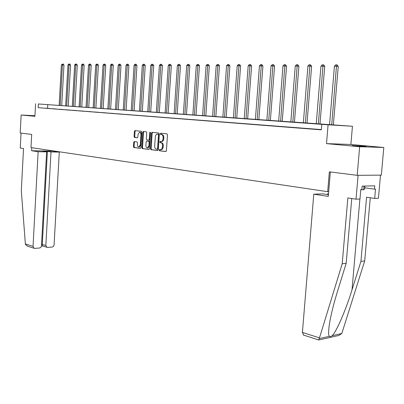 <?xml version="1.0" encoding="UTF-8"?>
<svg xmlns="http://www.w3.org/2000/svg" width="404" height="404" viewBox="0 0 404 404"><rect width="100%" height="100%" fill="white"/><g stroke="black" fill="none" stroke-linecap="round" stroke-linejoin="round"><path stroke-width="0.61" d="M159.221 150.121L159.585 150.783L165.766 151.561L166.413 150.753L167.478 134.8L166.948 133.85L160.747 133.224L160.302 133.8L160.666 134.456L161.464 134.537C162.575 134.825 163.135 135.83 163.135 137.552L163.044 138.875C162.857 140.43 162.241 141.304 161.211 141.491L160.161 141.395L159.762 141.966L160.125 142.627L160.918 142.718C162.034 143.016 162.59 144.026 162.59 145.748L161.913 148.879L161.07 149.581L159.615 149.556L159.221 150.121M160.151 149.616L159.898 150.131L160.257 150.798L165.999 151.52M161.272 133.28L160.974 133.825L161.337 134.482L162.135 134.562L161.464 134.537M160.711 141.456L160.433 141.986L160.797 142.647L161.595 142.738L160.918 142.718M34.936 115.857L32.881 115.822L34.931 116.024M352.061 145.581C358.292 146.177 368.11 146.708 365.893 146.334L352.061 145.581M134.29 141.587L133.699 142.37L133.426 146.637L133.911 147.546L140.35 148.354L140.885 147.566L141.875 132.179L141.38 131.27L134.931 130.623L134.396 131.416L134.067 136.577L134.547 137.486L137.325 137.789L137.86 136.996L138.027 134.421L139.481 132.29C140.435 132.416 140.92 133.229 140.935 134.729L140.289 144.849L138.855 146.955C137.89 146.829 137.4 146.011 137.385 144.496L137.491 142.819L137.007 141.905L134.229 141.587M38.385 103.964L352.445 126.255L328.073 124.791L38.385 103.964L38.188 107.676L321.347 129.846L321.801 124.341M357.176 175.331L359.651 146.728L383.8 147.495L381.341 175.129L357.176 175.331L329.346 171.831L327.684 191.698L30.987 147.581L31.684 134.426L20.2 132.982L21.134 115.019L34.916 116.312L35.582 103.762M383.8 147.495L350.884 144.465L326.508 143.622L359.651 146.728M326.508 143.622L328.073 124.791M150.465 148.763L150.975 149.697L157.676 150.541L158.307 149.738L159.348 133.966L158.828 133.032L152.045 132.35L151.485 133.163L150.465 148.763L151.136 148.778L151.641 149.712L157.903 150.5M148.869 149.435L142.334 148.606L141.839 147.687L142.834 132.28L143.385 131.477L146.228 131.76L146.728 132.679L146.319 138.966L146.819 139.89L148.748 140.102L149.303 139.299L149.732 132.724L150.121 132.153L150.515 132.805L149.485 148.637L148.945 149.435M34.946 115.736L21.134 115.019M327.684 191.698L328.694 191.668M321.367 129.593L38.188 107.676M321.241 129.669L314.347 129.174L321.241 129.669M307.818 128.624L301.081 128.139L307.818 128.624M294.804 127.608L288.219 127.134L294.804 127.608M282.184 126.619L275.74 126.159L282.184 126.619M269.933 125.664L263.63 125.21L269.933 125.664M258.045 124.735L251.874 124.291L258.045 124.735M246.496 123.831L240.456 123.402L246.496 123.831M235.279 122.957L229.361 122.533L235.279 122.957M224.371 122.104L218.574 121.69L224.371 122.104M213.767 121.276L208.085 120.872L213.767 121.276M203.454 120.473L197.879 120.074L203.454 120.473M193.415 119.685L187.951 119.296L193.415 119.685M183.643 118.922L178.28 118.539L183.643 118.922M174.124 118.18L168.867 117.806L174.124 118.18M164.852 117.458L159.691 117.089L164.852 117.458M155.818 116.751L150.748 116.387L155.818 116.751M147.011 116.064L142.031 115.706L147.011 116.064M138.426 115.392L133.532 115.044L138.426 115.392M130.048 114.736L125.24 114.393L130.048 114.736M121.872 114.1L117.145 113.761L121.872 114.1M113.893 113.474L109.247 113.145L113.893 113.474M106.106 112.868L101.535 112.544L106.106 112.868M98.495 112.272L94.006 111.953L98.495 112.272M91.067 111.691L86.648 111.378L91.067 111.691M83.805 111.125L79.457 110.817L83.805 111.125M76.71 110.57L72.427 110.267L76.71 110.57M69.771 110.029L65.554 109.731L69.771 110.029M62.984 109.499L58.838 109.206L62.984 109.499M56.348 108.979L52.262 108.691L56.348 108.979M49.859 108.474L45.829 108.186L49.859 108.474M350.884 144.465L352.445 126.255M47.576 108.237L47.778 104.555M161.161 149.672L161.928 149.51L162.721 148.682L163.176 147.086L162.504 147.071M161.595 142.738C162.706 143.036 163.261 144.046 163.261 145.768L163.176 147.086M161.201 141.491L161.883 141.511C162.918 141.324 163.529 140.456 163.721 138.895L163.044 138.875M162.135 134.562C163.251 134.85 163.807 135.855 163.807 137.577L163.721 138.895M152.601 132.401L152.156 133.189L151.136 148.778M157.126 149.243L157.565 148.677L158.479 134.85L158.116 134.194L156.525 134.274L155.419 135.86L154.656 146.127C154.651 147.829 155.202 148.829 156.298 149.137L157.126 149.243M157.843 149.258L157.171 149.243L157.843 149.258L158.237 148.692L157.565 148.677M157.802 134.128L158.787 134.219L159.151 134.875L158.237 148.692M149.096 149.389L142.334 148.606M143.94 131.527L143.501 132.305L142.511 147.702L143.006 148.621M149.419 140.122L148.748 140.102L149.419 140.122L149.975 139.319L150.404 132.749L149.732 132.724M150.47 132.456L150.404 132.749M145.9 145.485C145.92 147.021 146.42 147.849 147.415 147.975L148.879 145.844L149.111 142.238L148.611 141.309L146.682 141.092L146.132 141.895L145.9 145.485M147.925 147.985L149.551 145.859L148.879 145.844M147.354 141.112L149.278 141.329L149.783 142.258L149.551 145.859M139.37 146.965L140.956 144.864L140.289 144.849M139.653 132.3L140.148 132.32C141.102 132.441 141.592 133.254 141.607 134.754L140.956 144.864M135.486 130.674L135.062 131.441L134.734 136.602L135.214 137.506L137.456 137.754M134.754 141.642L134.365 142.39L134.093 146.652L134.577 147.561L140.501 148.308M333.335 124.998L338.234 66.428L336.613 66.2L334.416 66.19L329.548 124.725M331.714 124.881L336.557 64.867L337.204 64.958L338.234 66.428M334.416 66.19L335.679 64.862L336.557 64.867M360.792 189.683L363.651 189.819L364.64 188.941L364.888 186.062M363.979 186.087L363.651 189.819M303.722 335.143L302.414 332.416L319.473 337.865L318.67 339.956M351.753 198.536L346.178 263.277L337.209 292.37C333.81 303.389 331.295 313.418 329.669 322.458C328.396 330.28 328.275 334.901 329.295 336.33C329.937 336.886 330.891 336.668 332.164 335.684C336.194 332.275 345.88 309.964 352 289.9L360.934 261.373L366.554 197.208L374.68 198.415L375.503 189.128L374.478 189.158L374.771 185.835L362.166 186.128L361.868 189.511L360.802 189.542L359.979 199.026L356.02 199.187L358.085 175.321L380.492 175.139L378.437 198.258L374.68 198.415M346.178 263.277L342.208 263.792L347.849 197.945L356.02 199.187M319.473 337.865L342.208 263.792M328.528 193.693L327.609 193.723L327.538 194.582M318.847 339.976L338.82 335.456L341.809 333.517L364.706 260.883L360.934 261.373M364.706 260.883L370.261 197.758M328.442 194.718L322.922 193.88L313.777 194.178L302.414 332.416M328.513 193.859L327.609 193.723M330.346 171.958L328.3 196.415L313.777 194.178M364.736 187.809L374.478 189.158M38.127 151.727L33.037 246.374L34.042 248.268L34.795 248.399L39.935 247.955L41.016 247.117L41.466 245.991L46.627 151.874L38.127 151.727L31.628 150.727L52.687 151.106L59.292 152.091L54.075 245.051L53.49 246.354L52.581 246.99L47.566 247.425L42.582 245.97L42.294 244.319L47.384 151.399L43.016 151.323L46.627 151.874M27.603 246.198L25.462 244.455L25.366 243.925L21.311 190.749L23.518 148.536L20.261 148.041L21.038 133.088M41.567 244.375L45.854 245.425L51.005 151.949L59.292 152.091M45.854 245.425L46.854 247.309M47.384 151.399L51.005 151.949M52.707 150.808L52.687 151.106M31.785 147.697L31.628 150.727M41.45 246.092L42.582 245.97M319.978 124.038L324.72 66.362L323.094 66.14L320.963 66.13L316.246 123.77M318.352 123.922L323.054 64.827L323.705 64.918L324.72 66.362M320.963 66.13L322.205 64.822L323.054 64.827M307.015 123.109L311.615 66.296L309.984 66.079L307.919 66.069L303.348 122.846M305.389 122.993L309.964 64.781L310.615 64.872L311.615 66.296M307.919 66.069L309.136 64.781L309.964 64.781M294.44 122.21L298.899 66.236L297.263 66.019L295.263 66.009L290.829 121.947M292.809 122.089L297.258 64.741L297.915 64.832L298.899 66.236M295.263 66.009L296.46 64.741L297.258 64.741M282.229 121.331L286.552 66.175L284.921 65.958L282.977 65.953L278.674 121.079M280.598 121.215L284.931 64.706L285.583 64.792L286.552 66.175M282.977 65.953L284.153 64.701L284.931 64.706M270.372 120.483L274.569 66.115L272.932 65.903L271.044 65.897L266.867 120.23M268.736 120.367L272.952 64.665L273.609 64.751L274.569 66.115M271.044 65.897L272.2 64.665L272.952 64.665M258.848 119.655L262.918 66.059L261.287 65.852L259.449 65.842L255.399 119.407M257.212 119.539L261.322 64.63L261.974 64.716L262.918 66.059M259.449 65.842L260.585 64.63L261.322 64.63M247.642 118.852L251.601 66.003L249.965 65.796L248.182 65.791L244.243 118.609M246.011 118.736L250.015 64.595L250.667 64.68L251.601 66.003M248.182 65.791L249.303 64.595L250.015 64.595M236.749 118.069L240.592 65.948L238.961 65.746L237.224 65.736L233.401 117.832M235.118 117.953L239.022 64.559L239.673 64.64L240.592 65.948M237.224 65.736L238.33 64.559L239.022 64.559M226.154 117.312L229.886 65.897L228.255 65.695L226.568 65.69L222.851 117.074M224.523 117.195L228.331 64.529L228.982 64.61L229.886 65.897M226.568 65.69L227.654 64.524L228.331 64.529M215.837 116.569L219.473 65.847L217.842 65.65L216.201 65.64L212.585 116.337M214.211 116.453L217.923 64.494L218.574 64.574L219.473 65.847M216.201 65.64L217.266 64.494L217.923 64.494M205.798 115.852L209.333 65.796L207.701 65.6L206.106 65.594L202.586 115.62M204.172 115.736L207.797 64.463L208.449 64.539L209.333 65.796M206.106 65.594L207.156 64.458L207.797 64.463M196.016 115.15L199.455 65.746L197.834 65.554L196.273 65.549L192.854 114.923M194.395 115.034L197.935 64.433L198.581 64.509L199.455 65.746M196.273 65.549L197.309 64.428L197.935 64.433M186.486 114.468L189.835 65.7L188.213 65.509L186.698 65.504L183.366 114.241M184.87 114.352L188.325 64.403L188.976 64.478L189.835 65.7M186.698 65.504L187.719 64.398L188.325 64.403M177.204 113.802L180.462 65.655L178.846 65.468L177.366 65.458L174.124 113.58M175.588 113.686L178.846 65.468L178.967 64.372L179.613 64.448L180.462 65.655M177.366 65.458L178.371 64.367L178.967 64.372M168.15 113.15L171.326 65.61L169.715 65.423L168.271 65.418L165.115 112.933M166.539 113.039L169.715 65.423L169.842 64.342L170.483 64.418L171.326 65.61M168.271 65.418L169.261 64.342L169.842 64.342M159.322 112.519L162.418 65.564L160.807 65.382L159.403 65.377L156.323 112.302M157.717 112.403L160.807 65.382L160.944 64.317L161.585 64.388L162.418 65.564M159.403 65.377L160.378 64.312L160.944 64.317M150.712 111.903L153.727 65.524L152.121 65.342L150.753 65.337L147.753 111.691M149.111 111.787L152.121 65.342L152.263 64.287L152.904 64.362L153.727 65.524M150.753 65.337L151.717 64.287L152.263 64.287M142.309 111.297L145.248 65.483L143.647 65.302L142.309 65.297L139.385 111.09M140.713 111.186L143.647 65.302L143.799 64.261L144.435 64.332L145.248 65.483M142.309 65.297L143.258 64.261L143.799 64.261M134.108 110.711L136.971 65.443L135.38 65.261L134.072 65.256L131.219 110.504M132.517 110.595L135.38 65.261L135.532 64.236L136.168 64.307L136.971 65.443M134.072 65.256L135.012 64.231L135.532 64.236M126.099 110.135L128.891 65.403L127.305 65.226L126.028 65.221L123.245 109.933M124.513 110.024L127.305 65.226L127.467 64.211L128.098 64.281L128.891 65.403M126.028 65.221L126.952 64.206L127.467 64.211M118.276 109.575L121.003 65.362L119.422 65.19L118.175 65.185L115.458 109.373M116.695 109.464L119.422 65.19L119.589 64.186L120.22 64.256L121.003 65.362M118.175 65.185L119.089 64.18L119.589 64.186M110.635 109.029L113.297 65.322L111.721 65.155L110.504 65.145L107.853 108.828M109.06 108.913L111.721 65.155L111.893 64.16L112.524 64.231L113.297 65.322M110.504 65.145L111.403 64.16L111.893 64.16M103.166 108.494L105.767 65.286L104.197 65.12L103.005 65.115L100.419 108.297M101.601 108.378L104.197 65.12L104.373 64.135L105 64.206L105.767 65.286M103.005 65.115L103.894 64.135L104.373 64.135M95.869 107.969L98.409 65.251L96.844 65.084L95.677 65.079L93.152 107.777M94.309 107.858L96.844 65.084L97.026 64.115L97.652 64.18L98.409 65.251M95.677 65.079L96.556 64.11L97.026 64.115M88.734 107.459L91.213 65.216L89.653 65.049L88.516 65.044L86.052 107.267M87.178 107.348L89.653 65.049L89.84 64.09L90.466 64.155L91.213 65.216M88.516 65.044L89.385 64.09L89.84 64.09M81.754 106.959L84.178 65.18L82.623 65.019L81.512 65.014L79.103 106.767M80.204 106.848L82.623 65.019L82.815 64.069L83.436 64.135L84.178 65.18M81.512 65.014L82.371 64.069L82.815 64.069M74.927 106.469L77.295 65.145L75.75 64.983L74.664 64.978L72.306 106.282M73.387 106.358L75.75 64.983L75.947 64.049L76.563 64.115L77.295 65.145M74.664 64.978L75.508 64.044L75.947 64.049M68.251 105.989L70.564 65.115L69.023 64.953L67.963 64.948L65.66 105.803M66.716 105.878L69.023 64.953L69.225 64.024L69.836 64.09L70.564 65.115M67.963 64.948L68.796 64.024L69.225 64.024M61.716 105.52L63.978 65.084L62.443 64.923L61.403 64.918L59.151 105.338M60.186 105.409L62.443 64.923L62.645 64.004L63.261 64.069L63.978 65.084M61.403 64.918L62.645 64.004M160.257 150.798L159.585 150.783M161.337 134.482L160.666 134.456M160.797 142.647L160.125 142.627M163.261 145.768L162.59 145.748M163.807 137.577L163.135 137.552M152.156 133.189L151.485 133.163M151.641 149.712L150.975 149.697M159.151 134.875L158.479 134.85M158.787 134.219L158.116 134.194M157.959 134.133L157.282 134.108M142.511 147.702L141.839 147.687M143.501 132.305L142.834 132.28M149.975 139.319L149.303 139.299M149.783 142.258L149.111 142.238M149.278 141.329L148.611 141.309M147.415 141.117L146.743 141.097M141.607 134.754L140.935 134.729M135.214 137.506L134.547 137.486M134.734 136.602L134.067 136.577M135.062 131.441L134.396 131.416M134.577 147.561L133.911 147.546M134.093 146.652L133.426 146.637M134.365 142.39L133.699 142.37M319.311 338.572L329.295 336.33M332.164 335.684L341.809 333.517M359.898 199.026L352 289.9M25.366 243.925L33.037 246.374M161.358 149.677L160.686 149.662M161.883 141.511L161.211 141.491M148.081 147.99L147.415 147.975M139.526 146.97L138.855 146.955M303.389 335.032L318.756 339.996M27.093 246.031L34.042 248.268"/></g></svg>
